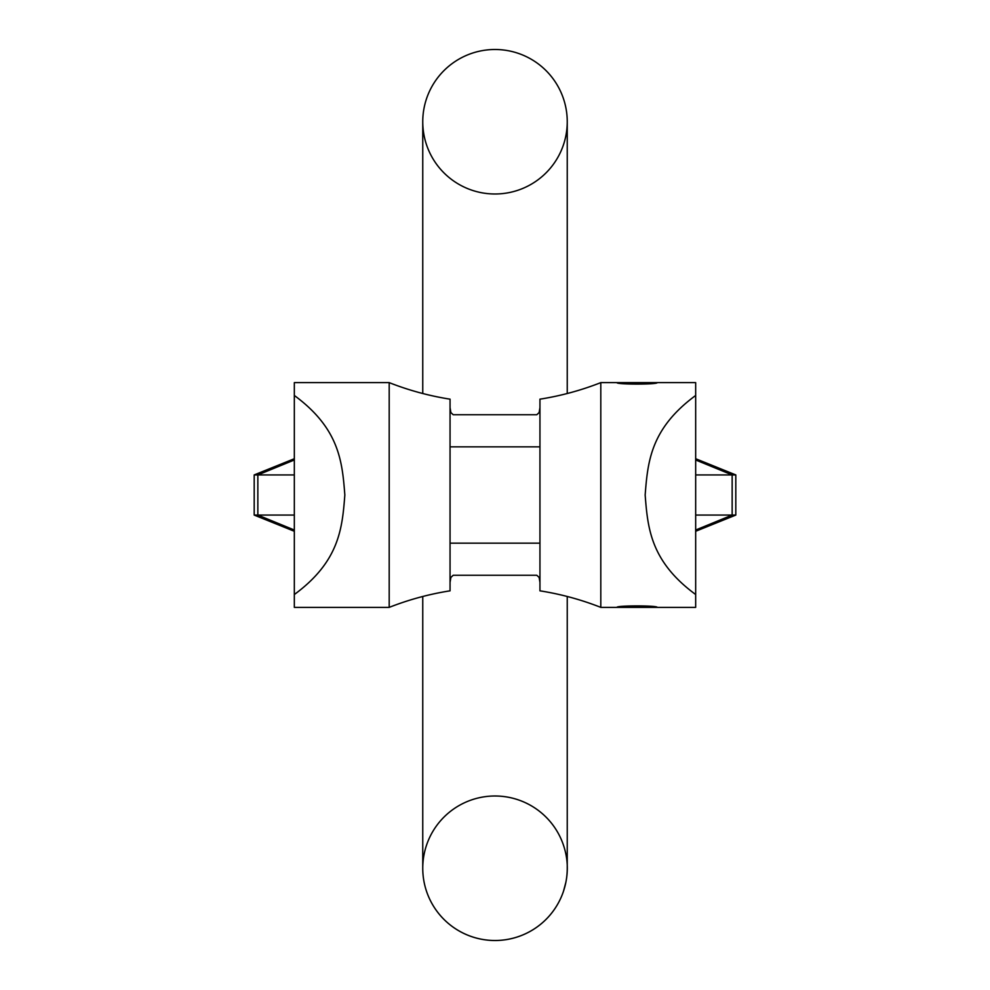<?xml version="1.0" encoding="UTF-8"?>
<svg xmlns="http://www.w3.org/2000/svg" width="990" height="990" viewBox="0 0 990 990"><rect width="100%" height="100%" fill="white"/><g stroke="black" fill="none" stroke-linecap="round" stroke-linejoin="round"><path stroke-width="1.49" d="M564.981 886.186C568.582 872.14 568 858.243 563.236 844.507A72.245 72.245 0 0 0 422.755 868.255A72.245 72.245 0 0 0 495 940.5A72.245 72.245 0 0 0 567.245 868.255L567.245 596.487M563.471 891.309L565.872 882.288M422.755 393.513L422.755 121.745A72.245 72.245 0 0 1 495 49.5A72.245 72.245 0 0 1 567.245 121.745L567.245 121.745A72.245 72.245 0 0 1 495 193.99A72.245 72.245 0 0 1 422.755 121.745A72.245 72.245 0 0 1 495 49.5A72.245 72.245 0 0 1 567.245 121.745A72.245 72.245 0 0 1 495 193.99M422.755 596.487L422.755 868.255A72.245 72.245 0 0 0 563.236 892.002A72.245 72.245 0 0 1 495 940.5A72.245 72.245 0 0 0 567.245 868.255M294.327 515.072L254.195 515.072L294.327 531.271M695.673 531.271L735.805 515.072L695.673 515.072M695.673 474.928L735.805 474.928L735.805 515.072M294.327 458.729L254.195 474.928L257.846 474.928L257.846 515.072L294.327 530.021M695.673 395.468L695.673 607.377L657.15 607.377C658.375 605.422 615.78 605.422 617.005 607.377L600.806 607.377L600.806 382.623L617.005 382.623C615.78 384.578 658.375 384.578 657.15 382.623L695.673 382.623L695.673 395.468C650.554 428.645 647.745 461.823 645.158 495C647.745 528.177 650.554 561.355 695.673 594.532M657.15 382.623L617.005 382.623M539.946 407.645L539.129 412.582L536.79 414.736L453.21 414.736L450.871 412.582L450.054 407.645M539.946 582.355L539.129 577.418L536.79 575.264L453.21 575.264L450.871 577.418L450.054 582.355M389.194 607.377A288.969 288.969 0 0 1 450.054 590.832L450.054 399.168A288.969 288.969 0 0 1 389.194 382.623L389.194 607.377L294.327 607.377L294.327 594.532C339.446 561.355 342.255 528.177 344.842 495C342.255 461.823 339.446 428.645 294.327 395.468L294.327 382.623L389.194 382.623M294.327 594.532L294.327 395.468M294.327 474.928L257.846 474.928L294.327 459.979M539.946 399.168A288.969 288.969 0 0 0 600.806 382.623A288.969 288.969 0 0 1 539.946 399.168L539.946 590.832A288.969 288.969 0 0 1 600.806 607.377M657.15 607.377L617.005 607.377M450.054 543.163L539.946 543.163M539.946 446.837L450.054 446.837M495 796.01A72.245 72.245 0 0 1 563.236 844.507M495 49.5A72.245 72.245 0 0 1 567.245 121.745L567.245 393.513M422.755 868.255A72.245 72.245 0 0 0 495 940.5M695.673 459.979L732.154 474.928L732.154 515.072L695.673 530.021M254.195 474.928L254.195 515.072M695.673 458.729L735.805 474.928"/></g></svg>
